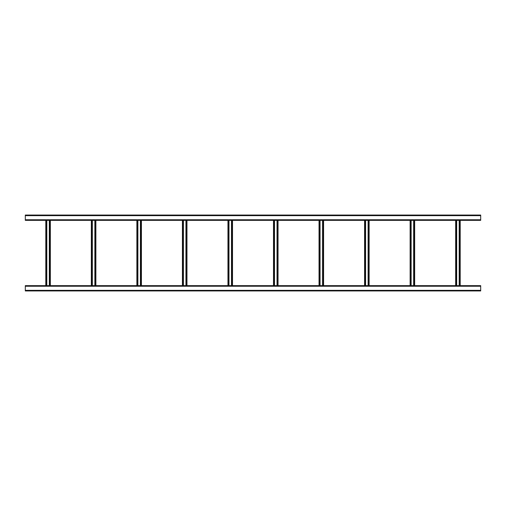 <?xml version="1.0" encoding="UTF-8"?>
<svg xmlns="http://www.w3.org/2000/svg" width="506" height="506" viewBox="0 0 506 506"><rect width="100%" height="100%" fill="white"/><g stroke="black" fill="none" stroke-linecap="round" stroke-linejoin="round"><path stroke-width="0.76" d="M480.7 290.95L25.3 290.95L25.3 285.637L480.7 285.637L480.7 290.95M472.806 290.95L477.209 290.95M461.421 290.95L465.824 290.95M450.036 290.95L454.439 290.95M438.651 290.95L443.054 290.95M165.411 290.95L169.814 290.95M154.026 290.95L158.429 290.95M142.641 290.95L147.044 290.95M131.256 290.95L135.659 290.95M119.871 290.95L124.274 290.95M108.486 290.95L112.889 290.95M97.101 290.95L101.504 290.95M85.716 290.95L90.119 290.95M25.3 215.05L480.7 215.05L480.7 220.363L25.3 220.363L25.3 215.05M78.734 215.05L74.331 215.05M90.119 215.05L85.716 215.05M101.504 215.05L97.101 215.05M112.889 215.05L108.486 215.05M124.274 215.05L119.871 215.05M135.659 215.05L131.256 215.05M147.044 215.05L142.641 215.05M158.429 215.05L154.026 215.05M169.814 215.05L165.411 215.05M431.669 215.05L427.266 215.05M443.054 215.05L438.651 215.05M454.439 215.05L450.036 215.05M465.824 215.05L461.421 215.05M477.209 215.05L472.806 215.05M459.182 220.363L459.182 285.637M460.207 220.363L460.207 285.637L460.207 220.363M455.653 220.363L455.653 285.637L455.653 220.363M456.678 220.363L456.678 285.637M413.642 220.363L413.642 285.637M414.667 220.363L414.667 285.637L414.667 220.363M410.113 220.363L410.113 285.637L410.113 220.363M411.138 220.363L411.138 285.637M368.102 220.363L368.102 285.637M369.127 220.363L369.127 285.637L369.127 220.363M364.573 220.363L364.573 285.637L364.573 220.363M365.598 220.363L365.598 285.637M322.562 220.363L322.562 285.637M323.587 220.363L323.587 285.637L323.587 220.363M319.033 220.363L319.033 285.637L319.033 220.363M320.058 220.363L320.058 285.637M277.022 220.363L277.022 285.637M278.047 220.363L278.047 285.637M273.493 220.363L273.493 285.637M274.518 220.363L274.518 285.637M231.482 220.363L231.482 285.637M232.507 220.363L232.507 285.637M227.953 220.363L227.953 285.637M228.978 220.363L228.978 285.637M185.942 220.363L185.942 285.637M186.967 220.363L186.967 285.637M182.413 220.363L182.413 285.637M183.438 220.363L183.438 285.637M140.402 220.363L140.402 285.637M141.427 220.363L141.427 285.637M136.873 220.363L136.873 285.637M137.898 220.363L137.898 285.637M94.862 220.363L94.862 285.637M95.887 220.363L95.887 285.637M91.333 220.363L91.333 285.637M92.358 220.363L92.358 285.637M49.322 220.363L49.322 285.637M50.347 220.363L50.347 285.637M45.793 220.363L45.793 285.637M46.818 220.363L46.818 285.637M480.7 290.343L25.3 290.343M480.7 286.244L25.3 286.244M25.3 215.657L480.7 215.657M25.3 219.756L480.7 219.756M459.752 220.363L459.752 285.637M456.108 220.363L456.108 285.637M414.212 220.363L414.212 285.637M410.568 220.363L410.568 285.637M368.672 220.363L368.672 285.637M365.028 220.363L365.028 285.637M323.132 220.363L323.132 285.637M319.488 220.363L319.488 285.637M277.592 220.363L277.592 285.637M273.948 220.363L273.948 285.637M232.052 220.363L232.052 285.637M228.408 220.363L228.408 285.637M186.512 220.363L186.512 285.637M182.868 220.363L182.868 285.637M140.972 220.363L140.972 285.637M137.328 220.363L137.328 285.637M95.432 220.363L95.432 285.637M91.788 220.363L91.788 285.637M49.892 220.363L49.892 285.637M46.248 220.363L46.248 285.637"/></g></svg>
